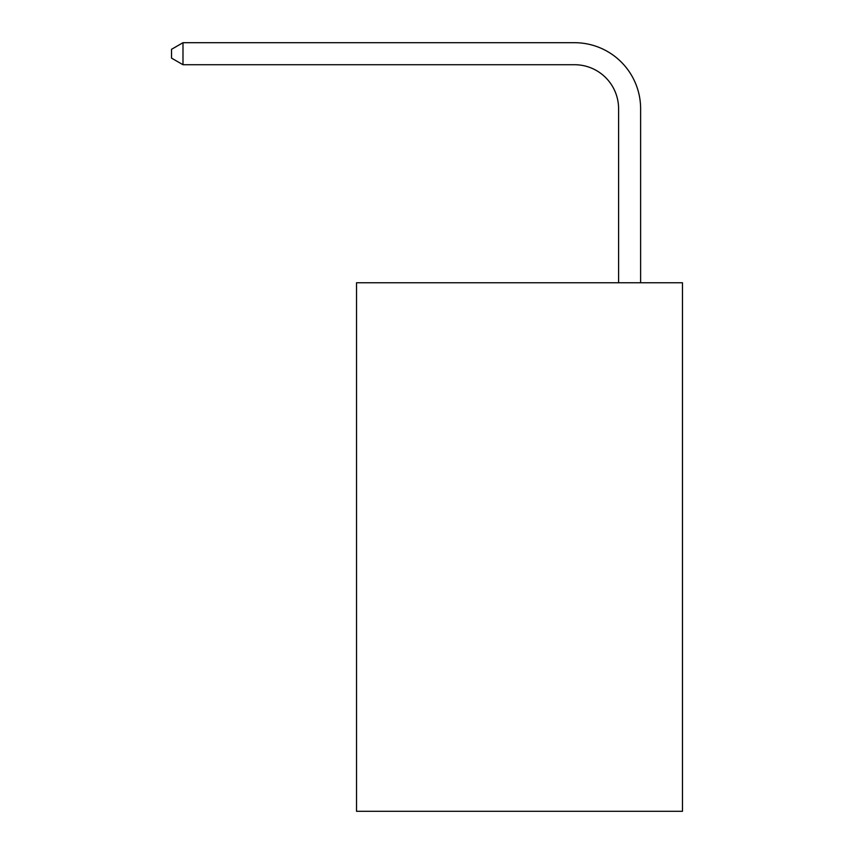 <?xml version="1.0" encoding="UTF-8"?>
<svg xmlns="http://www.w3.org/2000/svg" width="854" height="854" viewBox="0 0 854 854"><rect width="100%" height="100%" fill="white"/><g stroke="black" fill="none" stroke-linecap="round" stroke-linejoin="round"><path stroke-width="1.28" d="M682.463 282.749L682.463 811.3L356.524 811.3L356.524 282.749L682.463 282.749M618.595 282.749L618.595 108.768A44.045 44.045 0.7 0 0 574.55 64.723L182.991 64.723L171.537 58.115L171.537 49.308L182.991 42.7L574.55 42.7A66.068 66.068 -179.3 0 1 640.617 108.768L640.617 282.749M618.595 108.768A44.045 44.045 0.7 0 0 574.55 64.723A44.045 44.045 0.7 0 1 618.595 108.768A44.045 44.045 0.7 0 0 574.55 64.723A44.045 44.045 0.7 0 1 618.595 108.768A44.045 44.045 0.7 0 0 574.55 64.723A44.045 44.045 0.7 0 1 618.595 108.768A44.045 44.045 0.7 0 0 574.55 64.723A44.045 44.045 0.7 0 1 618.595 108.768A44.045 44.045 0.7 0 0 574.55 64.723A44.045 44.045 0.7 0 1 618.595 108.768A44.045 44.045 0.7 0 0 574.55 64.723A44.045 44.045 0.7 0 1 618.595 108.768A44.045 44.045 0.7 0 0 574.55 64.723M182.991 64.723L182.991 42.7L574.55 42.7"/></g></svg>
